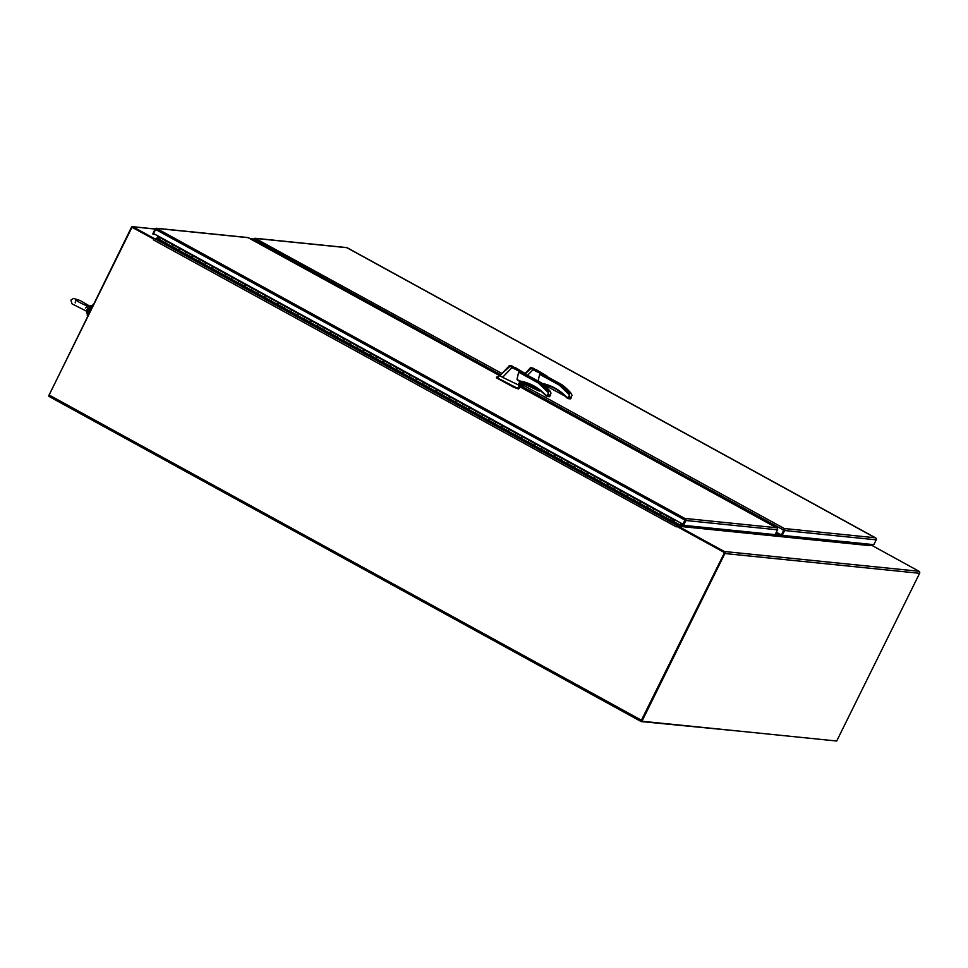 <?xml version="1.0" encoding="UTF-8"?>
<svg xmlns="http://www.w3.org/2000/svg" width="968" height="968" viewBox="0 0 968 968"><rect width="100%" height="100%" fill="white"/><g stroke="black" fill="none" stroke-linecap="round" stroke-linejoin="round"><path stroke-width="1.45" d="M86.636 312.337L86.092 310.958L88.003 307.715M87.64 309.47L86.261 311.127M91.996 305.501A4.852 1.549 118.8 0 0 91.561 305.489A4.852 1.549 118.8 0 0 88.342 309.034A4.852 1.549 118.8 0 0 87.084 313.644A4.852 1.549 118.8 0 0 87.326 314.007M87.471 316.294A6.945 2.214 -61.2 0 1 88.766 310.329A6.945 2.214 -61.2 0 1 93.218 304.666M88.076 315.072A6.945 2.214 -61.2 0 1 92.287 306.541M91.585 307.957A5.953 1.9 118.8 0 0 89.867 310.776A5.953 1.9 118.8 0 0 88.778 313.656M521.558 386.208L783.741 530.161L784.576 529.024A1.512 1.416 95.8 0 1 784.625 530.524L782.241 535.365L873.85 544.657L876.234 539.829A1.512 1.416 -84.2 0 0 876.185 538.329L346.665 247.59M250.276 238.721L253.87 239.084A1.512 1.416 95.8 0 1 255.056 238.285L256.024 238.479L255.056 238.285L253.652 240.572M255.056 238.285L502.077 373.575M782.241 535.365L781.612 535.014L783.959 529.193M783.741 530.161L781.357 534.989L783.995 530.186M776.312 532.219L781.357 534.989M253.858 239.108L253.241 240.342M919.6 573.298L724.863 553.527L641.965 721.245L836.703 741.016L919.6 573.298A1.512 1.416 -84.2 0 0 919.007 571.265L724.27 551.494L677.116 525.612L676.777 526.277L723.943 552.171M641.965 721.245L641.336 720.906L724.233 553.188M724.863 553.527A1.512 1.416 -84.2 0 0 724.27 551.494M869.082 545.093L871.853 545.383L919.007 571.265M780.196 534.348L779.627 535.498L869.143 544.597A0.75 0.714 -84.2 0 0 869.433 545.601L869.276 545.48M682.198 523.785L681.339 525.527A0.75 0.714 95.8 0 0 681.629 526.531L677.116 525.612M779.627 535.498A0.75 0.714 -84.2 0 0 779.567 535.655L770.806 534.76A0.75 0.714 95.8 0 1 770.867 534.614L778.671 535.014L779.385 533.913M680.552 525.975A1.512 1.416 95.8 0 1 680.71 525.176L680.25 525.926M770.855 534.639L778.889 535.449A1.512 1.416 95.8 0 1 778.998 535.159L779.567 534.009M778.889 535.449L779.567 535.655M48.86 395.597L131.454 227.286A1.137 1.065 95.8 0 1 132.894 226.802L155.146 229.065A1.512 1.416 95.8 0 1 156.332 228.267L685.852 519.005A1.512 1.416 95.8 0 1 685.901 520.506L683.517 525.334L775.126 534.639L777.51 529.811A1.512 1.416 -84.2 0 0 777.461 528.298L518.775 386.159M132.434 227.432L153.67 239.06L153.997 238.382L132.894 226.802M153.997 238.382L157.324 238.721M158.232 236.095L156.707 238.358M499.815 375.741L247.941 237.571M156.332 228.267L153.476 233.494L682.997 524.22L685.562 518.497L776.663 527.754M153.694 233.603L152.738 233.917L155.134 229.077M683.517 525.334L682.888 524.995L685.235 519.175M682.997 524.22L685.271 520.155M153.368 234.256L155.219 234.45M674.817 523.035L672.869 522.829L158.788 240.572L158.921 239.35L666.408 517.989L673.026 521.28L673.994 519.876L673.147 522.405L675.035 522.599L679.863 525.793L681.363 523.325M672.869 522.829L673.026 521.28M673.232 521.607L675.035 522.599M158.994 239.386L165.516 242.835L159.018 239.253L159.877 237.608L161.232 237.741M666.444 517.674L667.363 516.246L666.444 517.662M166.508 241.238L165.54 242.641L166.641 241.25L173.236 244.856L172.123 246.259L173.091 244.856L166.508 241.238M172.171 246.622L178.705 250.071L172.195 246.477M179.685 248.473L178.717 249.877L179.83 248.486L186.413 252.103L185.311 253.495L186.279 252.091L179.685 248.473M185.36 253.858L191.882 257.306L185.372 253.713M206.196 263.03L192.862 255.709L191.906 257.113L193.007 255.721L199.589 259.339L198.488 260.731L199.456 259.327M198.537 261.094L205.071 264.542M206.196 262.957L212.778 266.575L206.051 262.957L205.083 264.349L206.002 262.945M219.373 270.266L212.597 266.551L211.665 267.967L212.633 266.575M211.714 268.342L218.248 271.778L211.738 268.197M225.798 273.799L219.228 270.193L218.272 271.584L219.191 270.181M219.373 270.193L225.955 273.811L224.854 275.202L225.822 273.811M224.903 275.577L231.425 279.014L224.915 275.432M238.043 282.45L238.999 281.047L232.405 277.429L231.449 278.832L232.55 277.429L239.144 281.047L238.031 282.438M238.08 282.813L244.614 286.25L238.104 282.668M238.951 281.035L245.557 284.652L244.626 286.068L245.739 284.665L252.321 288.282L251.22 289.686L252.188 288.282L258.734 291.888L257.815 293.304L258.916 291.912L265.498 295.518L264.397 296.922L265.365 295.518M251.269 290.049L257.791 293.498L251.281 289.904M264.445 297.285L270.967 300.733L264.47 297.14M271.96 299.136L270.992 300.54L272.105 299.148L278.687 302.766L277.574 304.158L278.542 302.754L271.96 299.136M277.622 304.521L284.156 307.969L277.647 304.375M285.137 306.372L284.181 307.776L285.282 306.384L291.864 310.002L290.763 311.394L291.731 309.99L285.137 306.372M290.811 311.756L297.333 315.205L290.823 311.623M311.648 320.928L298.313 313.608L297.358 315.011L298.459 313.62L305.041 317.238L303.94 318.629L304.908 317.238M303.988 318.992L310.522 322.441M311.648 320.856L318.23 324.474L311.502 320.856L310.534 322.247L311.466 320.844M324.837 328.176L318.048 324.449L317.117 325.865L318.085 324.474M317.165 326.24L323.699 329.677L317.189 326.095M324.825 328.091L331.407 331.709L324.679 328.091L323.723 329.495L324.643 328.079M338.014 335.412L331.225 331.697L330.306 333.101L331.274 331.709M330.354 333.476L336.876 336.912L330.366 333.331M343.495 340.349L344.451 338.945L337.868 335.327L336.9 336.731L337.82 335.315M343.531 340.712L350.065 344.16M338.001 335.327L351.009 342.551L350.077 343.967L351.19 342.575L357.773 346.181L356.672 347.585L357.64 346.181L364.186 349.787L363.266 351.202L364.367 349.811L370.95 353.417L369.849 354.82L370.817 353.417M356.72 347.948L363.242 351.396L356.732 347.802M369.897 355.183L376.431 358.632L369.921 355.038M377.411 357.035L376.443 358.438L377.556 357.047L384.139 360.665L383.026 362.056L383.994 360.653L370.768 353.405M383.074 362.419L389.608 365.868L383.098 362.286M390.588 364.271L389.632 365.674L390.733 364.283L397.316 367.901L396.214 369.292L397.183 367.888L390.588 364.271M396.263 369.655L402.785 373.103L396.275 369.522M417.099 378.827L403.777 371.518L402.809 372.91L403.91 371.518L410.505 375.136L409.391 376.528L410.359 375.136M409.44 376.903L415.974 380.339M417.099 378.754L423.681 382.372L416.954 378.754L415.986 380.158L416.918 378.742M430.288 386.075L423.5 382.36L422.58 383.764L423.548 382.372M422.629 384.139L429.151 387.575L422.641 383.994M430.276 385.99L436.858 389.608L430.131 385.99L429.175 387.394L430.094 385.978M443.465 393.31L436.677 389.596L435.757 390.999L436.725 389.608M435.806 391.374L442.34 394.811L435.83 391.229M448.946 398.247L449.902 396.844L443.32 393.226L442.352 394.629L443.271 393.214M448.983 398.61L455.517 402.059M443.465 393.238L456.46 400.45L455.541 401.865L456.642 400.474L463.224 404.079L462.123 405.483L463.091 404.079L469.637 407.685L468.718 409.101L469.819 407.709L476.401 411.327L475.3 412.719L476.268 411.315M462.172 405.846L468.694 409.295L462.184 405.701M475.349 413.082L481.882 416.53L475.373 412.949M482.863 414.933L481.895 416.337L483.008 414.945L489.59 418.563L488.477 419.955L489.457 418.551L476.22 411.303M488.525 420.318L495.059 423.766L488.55 420.185M496.039 422.181L495.084 423.573L496.185 422.181L502.767 425.799L501.666 427.19L502.634 425.799L496.039 422.181M501.714 427.566L508.236 431.002L501.739 427.42M522.551 436.737L509.228 429.417L508.26 430.808L509.362 429.417L515.956 433.035L514.843 434.426L515.811 433.035M514.891 434.801L521.425 438.238M522.551 436.653L529.133 440.271L522.405 436.653L521.449 438.056L522.369 436.641M535.74 443.973L528.952 440.259L528.032 441.662L529 440.271M528.08 442.037L534.602 445.474L528.092 441.892M535.727 443.889L542.128 447.494L535.582 443.889L534.626 445.292L535.546 443.876M548.916 451.209L542.128 447.494L541.209 448.91L542.177 447.506M541.257 449.273L547.791 452.721L541.281 449.128M554.398 456.146L555.354 454.742L548.771 451.124L547.803 452.528L548.735 451.112M554.434 456.509L560.968 459.957M548.916 451.136L561.912 458.348L560.992 459.764L562.093 458.372L568.676 461.99L567.575 463.382L568.543 461.978L575.089 465.584L574.169 466.999L575.27 465.608L581.865 469.226L580.752 470.617L581.72 469.214M567.623 463.745L574.145 467.193L567.635 463.599M580.8 470.98L587.334 474.429L580.824 470.847M588.314 472.832L587.346 474.235L588.459 472.844L595.042 476.462L593.941 477.853L594.909 476.462L581.671 469.202M593.989 478.216L600.511 481.665L594.001 478.083M601.491 480.08L600.535 481.471L601.636 480.08L608.219 483.697L607.117 485.089L608.086 483.697L601.491 480.08M607.166 485.464L613.7 488.901L607.19 485.319M628.002 494.636L614.68 487.315L613.712 488.719L614.825 487.315L621.408 490.933L620.294 492.325L621.262 490.933M620.343 492.7L626.877 496.136M628.002 494.551L634.403 498.157L627.857 494.551L626.901 495.955L627.821 494.539M641.191 501.872L634.403 498.157L633.483 499.561L634.451 498.169M633.532 499.936L640.054 503.384L633.544 499.791M641.179 501.799L647.58 505.393L641.034 501.787L640.078 503.191L640.997 501.775M654.368 509.107L647.58 505.393L646.66 506.809L647.628 505.405M646.709 507.171L653.243 510.62L646.733 507.026M654.368 509.035L660.769 512.629L654.223 509.023L653.255 510.426L654.186 509.011M673.994 519.876L660.769 512.629L659.849 514.044L660.817 512.641M659.898 514.407L666.42 517.856M675.628 520.179L674.018 520.312M667.545 516.271L674.067 520.336M674.139 519.889L675.313 520.01M344.414 338.933L343.483 340.337M449.866 396.832L448.934 398.247M555.317 454.73L554.386 456.146M775.247 534.384L778.042 534.675L778.756 533.562M775.598 533.683L777.11 532.666M777.74 533.005L777.026 534.106L775.465 533.949M515.194 367.961L525.926 373.914L526.302 374.906M525.878 374.35L511.939 367.659L502.586 377.302L518.207 384.865M546.073 395.827L545.504 394.823L547.852 396.275L548.553 392.826L538.269 382.953L518.642 372.184L516.997 379.444L519.804 380.981C529.726 382.784 538.305 387.406 545.504 394.823L547.186 396.444M518.642 372.184L521.256 372.704C526.592 375.342 527.257 375.402 523.24 372.91M521.22 385.881L518.122 384.405L520.373 381.416M515.23 367.562L524.172 372.837C528.891 375.511 523.18 373.043 521.861 372.232L509.991 366.327L497.225 377.798L516.44 387.757L519.332 388.374L518.437 384.756M502.586 377.302L499.924 375.753L509.386 365.638L512.278 367.271M522.151 383.086L521.389 382.082C518.666 382.892 518.606 383.873 521.195 385.01M520.857 384.986A1.488 1.391 95.8 0 1 521.147 382.094M538.269 382.953L540.846 382.566L540.737 383.207M514.831 367.586L511.394 366.255L514.831 367.586M509.386 365.638L513.512 366.69C510.342 365.299 509.337 365.118 510.487 366.17M500.105 375.608L496.778 377.024L497.225 377.798M496.306 377.738L513.657 387.236L518.34 388.979L518.618 388.422M545.504 394.823L547.114 395.706L548.529 392.839L547.84 390.661A58.697 55.14 -84.2 0 0 538.861 382.372L521.256 372.704M516.997 379.444L519.889 381.465A50.905 47.819 95.8 0 1 545.323 395.138M519.876 381.465C529.714 383.243 538.196 387.817 545.323 395.174L545.952 395.743M522.103 383.195A1.488 1.391 -84.2 0 0 519.344 383.376A1.488 1.391 -84.2 0 0 521.268 384.877M523.373 385.905L524.971 382.662L523.023 386.244L520.699 386.05L522.829 382.082M523.313 382.203L520.832 386.123M547.84 390.661L550.126 391.181L540.882 382.578L526.435 374.652L540.846 382.566A58.697 55.14 95.8 0 1 549.824 390.854L551.022 393.081L549.219 396.674M549.824 396.469L547.404 396.529L549.376 396.723L550.659 394.884L548.384 395.174M514.698 367.574L511.745 366.436L514.698 367.574M536.199 370.103L546.92 376.044L547.295 377.048M546.872 376.479L532.932 369.788L527.596 375.294M537.99 381.574L539.636 374.314L542.249 374.834C547.598 377.472 548.263 377.544 544.246 375.039M536.236 369.703L545.178 374.967C549.885 377.653 544.173 375.173 542.866 374.362L530.984 368.457L525.479 373.624M524.547 383.522L540.301 390.54M540.797 383.11C550.731 384.913 559.298 389.535 566.51 396.953L542.649 383.945A50.905 47.819 95.8 0 1 566.316 397.279L568.845 398.405L569.547 394.968L559.262 385.095L559.867 384.502L561.839 384.695L561.73 385.337M533.271 369.401L530.379 367.767L525.201 373.454M535.824 369.716L532.388 368.397L535.824 369.716M530.379 367.767L534.518 368.82C531.347 367.429 530.331 367.259 531.48 368.3M524.269 384.078L539.345 391.108M520.82 382.166L521.97 382.82M566.51 396.953L567.066 397.957L566.51 396.953L568.119 397.836L569.535 394.968L568.845 392.79A58.697 55.14 -84.2 0 0 559.867 384.502L542.249 374.834M566.353 397.316L566.958 397.872M568.845 392.79L571.132 393.31L561.876 384.719L547.428 376.782L561.839 384.695A58.697 55.14 95.8 0 1 570.817 392.984L572.015 395.21L570.225 398.804M570.83 398.598L568.398 398.659L570.382 398.864L571.652 397.013L569.39 397.304M535.691 369.703L532.751 368.566L535.691 369.703M775.489 533.9L776.917 534.046L777.631 532.944M778.865 533.622L778.151 534.735L775.223 534.433M836.062 740.956L738.729 731.07M869.542 544.222L871.539 545.347M871.394 545.238L869.07 545.008M738.427 731.046L641.203 721.583L641.409 720.204L49.102 394.992L48.884 396.36L641.155 721.535M641.566 720.918L724.56 552.51L641.409 720.204M49.102 394.992L131.987 227.274L153.67 239.06L131.987 227.274M158.873 239.737L154.457 238.527L153.283 239.81L153.416 239.036M724.306 552.486L676.523 526.253L675.991 526.81L677.176 525.527L679.863 525.793M676.523 526.253L724.56 552.51M676.233 526.834L153.283 239.81M157.155 238.793L158.643 236.325M92.129 305.501A4.961 1.585 118.8 0 0 88.257 309.748A4.961 1.585 118.8 0 0 87.398 314.116M519.889 383.352L521.558 384.272M523.615 385.397L784.298 528.528L875.387 537.772M347.125 247.723L256.024 238.479M784.625 530.524L876.234 539.829M254.221 239.423L500.843 374.834M681.617 526.568L869.433 545.601M681.339 525.527L770.867 534.614M248.401 237.704L157.3 228.46M685.901 520.506L777.51 529.811M155.497 229.404L685.017 520.131M159.877 237.608L166.46 241.226M173.042 244.843L179.649 248.461M186.231 252.079L192.826 255.697M225.774 273.787L232.368 277.417M265.317 295.506L271.911 299.124M278.506 302.742L285.1 306.36M291.683 309.978L298.277 313.596M383.957 360.641L390.552 364.258M397.134 367.876L403.729 371.506M489.409 418.539L496.003 422.169M502.586 425.775L509.18 429.405M594.86 476.438L601.455 480.067M608.037 483.673L614.632 487.303M778.042 534.675L778.671 535.014M778.417 534.263L779.046 534.602M775.9 533.066L776.687 533.501M777.389 533.707L776.772 533.356M777.026 534.106L776.396 533.767M517.953 380.424L519.719 381.404M520.687 386.05L522.672 382.033L520.699 386.05M521.958 385.615L523.615 382.275M559.262 385.095L539.636 374.314M567.066 397.957L568.18 398.574M545.964 384.792L545.274 386.184L545.976 384.792M544.197 385.228L544.609 384.405M544.306 384.332L543.968 385.034M778.526 534.324L777.292 533.646M778.151 534.735L776.917 534.046M677.176 525.527L154.457 238.527M157.736 238.152L158.982 238.83M673.28 521.207L680.456 525.152M89.528 305.985L80.138 300.503L73.592 298.422L70.906 300.08L72.031 303.867L86.092 310.958M85.45 307.945L87.749 305.948C83.696 304.702 79.618 302.694 75.528 299.935L75.262 302.899M90.23 305.815L88.596 306.203L89.903 306.759M92.335 305.573L91.561 305.489M87.084 313.644L87.568 314.261M255.334 238.297L346.81 247.59M347.028 247.651L875.629 537.881M132.519 226.681L155.183 228.98M250.095 238.624L253.906 239.011M156.598 228.279L248.074 237.559M248.292 237.632L499.827 375.729M518.775 386.135L776.893 527.862M252.164 288.27L245.594 284.665M265.341 295.506L258.771 291.9M357.615 346.169L351.045 342.563M370.792 353.405L364.222 349.799M463.067 404.067L456.497 400.462M476.244 411.303L469.674 407.697M568.519 461.966L561.948 458.36M581.695 469.202L575.137 465.596M666.42 517.844L659.91 514.262M205.071 264.53L198.561 260.961M310.522 322.429L304.012 318.859M350.065 344.148L343.555 340.567M415.974 380.327L409.464 376.758M455.517 402.047L449.007 398.465M521.425 438.226L514.915 434.656M560.968 459.945L554.458 456.364M626.877 496.124L620.367 492.555M520.953 386.147L522.575 386.305M869.579 544.234L871.466 545.262M641.203 721.583L48.884 396.36"/></g></svg>
